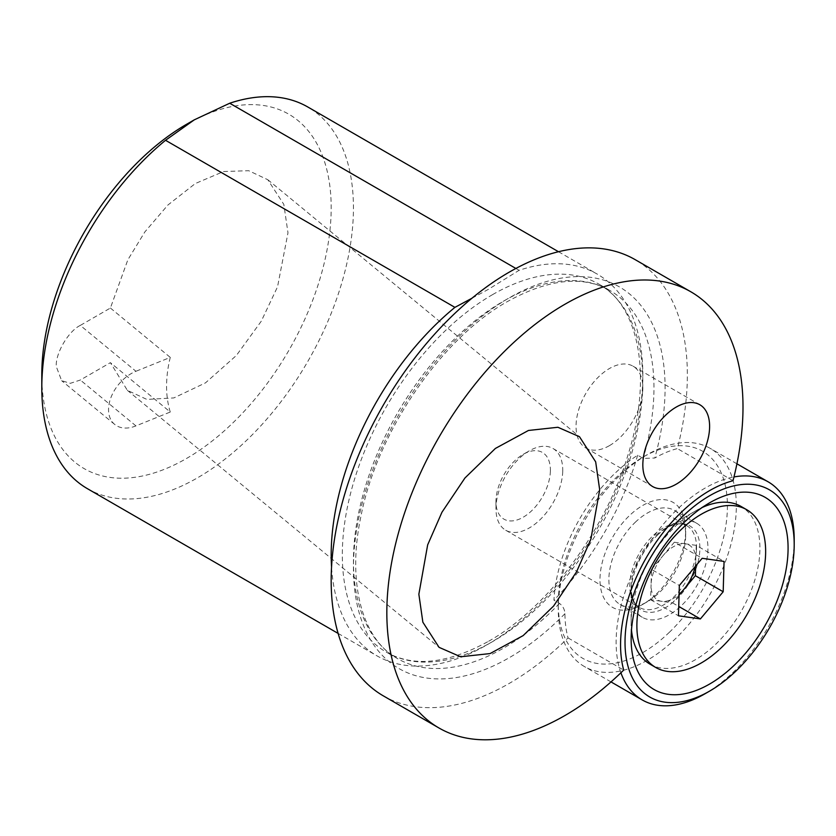 <?xml version="1.0" encoding="UTF-8"?>
<svg xmlns="http://www.w3.org/2000/svg" width="836" height="836" viewBox="0 0 836 836"><rect width="100%" height="100%" fill="white"/><g stroke="black" fill="none" stroke-linecap="round" stroke-linejoin="round"><path stroke-width="0.63" stroke-dasharray="4.18 3.13" d="M80.308 325.403C68.427 331.046 55.218 353.691 56.294 366.586L61.655 380.693L70.36 383.316L80.308 380.025L110.404 362.657L127.354 390.328L146.822 399.409L173.804 397.936L205.478 382.878L236.41 355.446L261.271 321.202L277.542 286.811L287.981 232.816L283.822 204.381L267.781 179.709L248.7 170.701L223.578 171.526L195.3 183.544L167.911 205.019L144.868 231.896L127.835 259.839L110.404 308.035L80.308 325.403L135.944 371.278A33.45 22.373 129.5 0 0 108.544 409.661A33.45 22.373 129.5 0 0 114.668 424.395A33.45 22.373 129.5 0 0 135.944 425.9L170.272 412.023L110.404 362.657M471.964 298.233L488.12 289.486L519.093 270.31A220.37 127.229 -60 0 1 597.186 274.072A220.37 127.229 -60 0 1 630.971 450.656A220.37 127.229 -60 0 1 487.012 644.838A220.37 127.229 -60 0 1 376.827 655.758A220.37 127.229 -60 0 1 331.558 567.08M383.348 695.876A251.845 145.401 120 0 0 509.27 683.399A251.845 145.401 120 0 0 568.052 637.931A125.922 72.701 120 0 1 564.927 613.697C564.708 609.444 562.9 606.027 559.503 603.425L553.944 600.217A125.922 72.701 120 0 1 637.649 455.223L643.218 458.441L654.807 458.003A125.922 72.701 120 0 1 677.369 448.587A251.845 145.401 120 0 0 635.193 259.662M186.491 124.334A204.621 118.137 -60 0 1 331.181 207.871A204.621 118.137 -60 0 1 186.491 458.494A204.621 118.137 -60 0 1 41.8 374.946M87.435 488.684A220.37 127.229 120 0 0 197.62 477.764A220.37 127.229 120 0 0 341.579 283.582A220.37 127.229 120 0 0 307.805 106.998M609.444 445.64A47.224 27.264 120 0 0 640.292 404.028A47.224 27.264 120 0 0 633.051 366.189A47.224 27.264 120 0 0 609.444 368.519A47.224 27.264 120 0 0 578.585 410.131A47.224 27.264 120 0 0 585.827 447.971A47.224 27.264 120 0 0 609.444 445.64M568.052 637.931L623.698 670.064M170.272 412.023A125.922 84.227 -50.5 0 1 166.573 386.211A125.922 84.227 -50.5 0 1 170.272 357.4L135.944 371.278M110.404 308.035L170.272 357.4M733.015 480.721L677.369 448.587M519.093 270.31L515.875 268.46M637.649 455.223A212.501 122.683 -60 0 1 553.944 600.217M669.511 632.162A119.632 69.064 -60 0 1 558.239 603.717A119.632 69.064 -60 0 1 616.153 477.586A119.632 69.064 -60 0 1 642.832 457.208A119.632 69.064 -60 0 1 726.338 491.066A119.632 69.064 -60 0 1 669.511 632.162M619.194 476.092A125.922 72.701 120 0 0 558.239 608.859A125.922 72.701 120 0 0 584.322 666.501A125.922 72.701 120 0 0 675.363 638.808A125.922 72.701 120 0 0 710.245 448.399A125.922 72.701 120 0 0 647.283 454.638A125.922 72.701 120 0 0 619.194 476.092M794.2 539.46A125.922 72.701 -60 0 1 733.245 672.217A125.922 72.701 -60 0 1 705.156 693.681M620.908 672.771A125.922 72.701 -60 0 1 677.076 509.511A125.922 72.701 -60 0 1 733.966 476.948M656.344 594.03A60.6 34.987 120 0 0 685.677 530.139A60.6 34.987 120 0 0 629.32 515.728A60.6 34.987 120 0 0 600.53 587.206A60.6 34.987 120 0 0 642.832 604.355A60.6 34.987 120 0 0 656.344 594.03M635.172 522.364A54.309 31.35 -60 0 1 674.433 510.42A54.309 31.35 -60 0 1 685.677 535.28A54.309 31.35 -60 0 1 659.395 592.536A54.309 31.35 -60 0 1 647.283 601.784A54.309 31.35 -60 0 1 620.134 604.48A54.309 31.35 -60 0 1 635.172 522.364M657.43 535.218A54.309 31.35 -60 0 1 669.542 525.959A54.309 31.35 -60 0 1 696.691 523.273A54.309 31.35 -60 0 1 681.653 605.389A54.309 31.35 -60 0 1 642.393 617.334A54.309 31.35 -60 0 1 631.138 592.473A54.309 31.35 -60 0 1 657.43 535.218M695.05 566.756A31.643 18.267 120 0 0 695.792 560.528L695.636 566.056M679.062 595.107L672.552 602.871L650.638 599.736L651.077 584.573A31.643 18.267 120 0 0 661.6 601.303A31.643 18.267 120 0 0 679.093 594.281M550.381 471.17A38.498 22.227 120 0 0 523.179 454.366A38.498 22.227 120 0 0 495.978 500.43A38.498 22.227 120 0 0 495.957 501.516A38.498 22.227 120 0 0 522.719 517.494A38.498 22.227 120 0 0 550.381 471.17M562.722 471.42A47.224 27.264 120 0 0 552.962 448.472A47.224 27.264 120 0 0 529.355 450.803A47.224 27.264 120 0 0 495.978 507.306A47.224 27.264 120 0 0 495.957 508.643A47.224 27.264 120 0 0 505.738 530.254A47.224 27.264 120 0 0 541.603 518.163A47.224 27.264 120 0 0 562.722 471.42M650 664.16A91.061 52.574 120 0 0 719.148 640.836A91.061 52.574 120 0 0 759.882 550.694A91.061 52.574 120 0 0 741.062 506.449M702.219 507.494A91.061 52.574 120 0 0 695.531 510.953A91.061 52.574 120 0 0 631.18 619.915A91.061 52.574 120 0 0 631.138 622.475A91.061 52.574 120 0 0 631.493 630.01M672.552 602.871L678.738 606.445M650.638 599.736L678.466 615.798M651.526 569.41L662.917 555.825A31.643 18.267 120 0 0 651.077 584.573L651.526 569.41L679.344 585.482M674.318 542.23L685.28 543.797A31.643 18.267 120 0 0 662.917 555.825L674.318 542.23L702.146 558.291M696.242 545.365L695.792 560.528A31.643 18.267 120 0 0 685.28 543.797L696.242 545.365L724.06 561.426M492.571 294.627A212.501 122.683 -60 0 1 598.816 284.094A212.501 122.683 -60 0 1 631.389 454.376A212.501 122.683 -60 0 1 492.571 641.63A212.501 122.683 -60 0 1 386.326 652.153A212.501 122.683 -60 0 1 353.753 481.881A212.501 122.683 -60 0 1 492.571 294.627M559.503 603.425A212.501 122.683 -60 0 1 503.7 648.057A212.501 122.683 -60 0 1 397.455 658.58A212.501 122.683 -60 0 1 364.883 488.308A212.501 122.683 -60 0 1 503.7 301.044A212.501 122.683 -60 0 1 609.946 290.52A212.501 122.683 -60 0 1 643.218 458.441M564.927 613.697A220.37 127.229 -60 0 1 509.27 657.692A220.37 127.229 -60 0 1 353.44 567.728A220.37 127.229 -60 0 1 509.27 297.835A220.37 127.229 -60 0 1 654.807 458.003M135.944 425.9L80.308 380.025M696.524 548.667A47.224 27.264 -60 0 1 675.394 595.41A47.224 27.264 -60 0 1 639.54 607.5A47.224 27.264 -60 0 1 629.78 584.563A47.224 27.264 -60 0 1 650.899 537.809A47.224 27.264 -60 0 1 686.764 525.719A47.224 27.264 -60 0 1 696.524 548.667M631.159 586.444A48.603 28.058 120 0 0 631.138 587.812A48.603 28.058 120 0 0 664.923 607.991A48.603 28.058 120 0 0 699.857 549.503A48.603 28.058 120 0 0 665.508 528.289A48.603 28.058 120 0 0 631.159 586.444M488.642 641.243C547.183 608.336 604.867 531.633 627.836 455.432C653.167 376.503 638.871 305.286 598.816 284.094L609.946 290.52C582.797 275.201 548.688 278.837 507.64 301.441C441.262 338.361 377.14 431.951 360.943 516.261C346.606 583.727 362.719 639.707 397.455 658.58L386.326 652.153C413.475 667.473 447.584 663.836 488.642 641.243M633.051 366.189L699.826 404.739M127.354 390.328L439.046 647.336M267.781 179.709L579.484 436.716M338.12 633.416L376.827 655.758M558.49 251.72L597.186 274.072M585.827 447.971L652.613 486.531M114.668 424.395L61.655 380.693M558.239 603.717L558.239 608.859M685.677 535.28L685.677 530.139M669.542 525.959L709.607 502.823M696.691 523.273L674.433 510.42M611.011 681.915L584.322 666.501M736.934 463.802L710.245 448.399M642.393 617.334L620.134 604.48M631.138 592.473L631.138 638.735M647.283 601.784L642.832 604.355M642.832 457.208L647.283 454.638M505.738 530.254L639.54 607.5C634.409 604.919 631.619 598.357 631.138 587.812L631.138 622.475M523.179 454.366L529.355 450.803M552.962 448.472L686.764 525.719C681.957 522.573 674.871 523.43 665.508 528.289L695.531 510.953M495.957 501.516L495.957 508.643"/><path stroke-width="1.25" d="M186.491 124.334L194.286 119.841L165.538 140.291A220.37 127.229 120 0 0 41.8 387.8L41.8 374.946A204.621 118.137 -60 0 1 186.491 124.334L194.276 119.841L229.712 103.236A220.37 127.229 120 0 1 307.805 106.998L558.49 251.72M41.8 387.8A220.37 127.229 120 0 0 87.435 488.684L338.12 633.416M676.219 484.19A47.224 27.264 120 0 0 707.068 442.578A47.224 27.264 120 0 0 699.826 404.739A47.224 27.264 120 0 0 676.219 407.08A47.224 27.264 120 0 0 645.371 448.692A47.224 27.264 120 0 0 652.613 486.531A47.224 27.264 120 0 0 676.219 484.19M690.839 291.785A251.845 145.401 120 0 1 733.015 480.721A125.922 72.701 120 0 0 709.607 490.617A125.922 72.701 120 0 0 623.698 670.064A251.845 145.401 120 0 1 564.917 715.532A251.845 145.401 120 0 1 438.994 727.999L383.348 695.876A251.845 145.401 120 0 1 344.735 494.066A251.845 145.401 120 0 1 509.27 272.128A251.845 145.401 120 0 1 635.193 259.662L690.839 291.785A251.845 145.401 120 0 0 564.917 304.262A251.845 145.401 120 0 0 400.392 526.189A251.845 145.401 120 0 0 438.994 727.999M599.684 489.823L590.874 539.189L576.568 571.824L553.568 606.079L523.148 635.611L490.074 653.574L460.626 656.772L439.046 647.336L422.859 622.193L418.857 594.229L427.666 544.863L441.962 512.228L464.962 477.973L495.393 448.441L528.457 430.467L557.905 427.269L579.484 436.716L595.671 461.859L599.684 489.823M515.875 268.46L229.712 103.236M331.558 567.08A220.37 127.229 -60 0 1 454.92 307.366L471.964 298.233M165.538 140.291L454.92 307.366M682.928 516.146A119.632 69.064 120 0 0 626.112 657.253A119.632 69.064 120 0 0 709.607 691.111A119.632 69.064 120 0 0 736.286 670.723A119.632 69.064 120 0 0 794.2 544.602A119.632 69.064 120 0 0 682.928 516.146M709.607 691.111L705.156 693.681A125.922 72.701 -60 0 1 642.194 699.92A125.922 72.701 -60 0 1 620.908 672.771M684.862 521.737A110.969 64.069 -60 0 1 709.607 502.823A110.969 64.069 -60 0 1 787.073 534.235A110.969 64.069 -60 0 1 734.363 665.132A110.969 64.069 -60 0 1 631.138 638.735A110.969 64.069 -60 0 1 684.862 521.737M733.966 476.948A125.922 72.701 -60 0 1 768.117 481.808A125.922 72.701 -60 0 1 794.2 539.46L794.2 544.602M679.093 594.281A31.643 18.267 120 0 0 683.952 589.275A31.643 18.267 120 0 0 695.05 566.756M746.788 509.751A91.061 52.574 120 0 0 677.641 533.086A91.061 52.574 120 0 0 636.917 623.228A91.061 52.574 120 0 0 655.737 667.473A91.061 52.574 120 0 0 724.885 644.148A91.061 52.574 120 0 0 765.609 554.007A91.061 52.574 120 0 0 746.788 509.751L741.062 506.449A91.061 52.574 120 0 0 702.219 507.494M723.182 591.752L700.38 618.933L678.466 615.798L679.344 585.482L702.146 558.291L724.06 561.426L723.182 591.752L695.353 575.69L679.062 595.107M631.493 630.01A91.061 52.574 120 0 0 650 664.16L655.737 667.473M678.738 606.445L700.38 618.933M695.636 566.056L695.353 575.69M642.194 699.92L611.011 681.915M768.117 481.808L736.934 463.802"/></g></svg>
